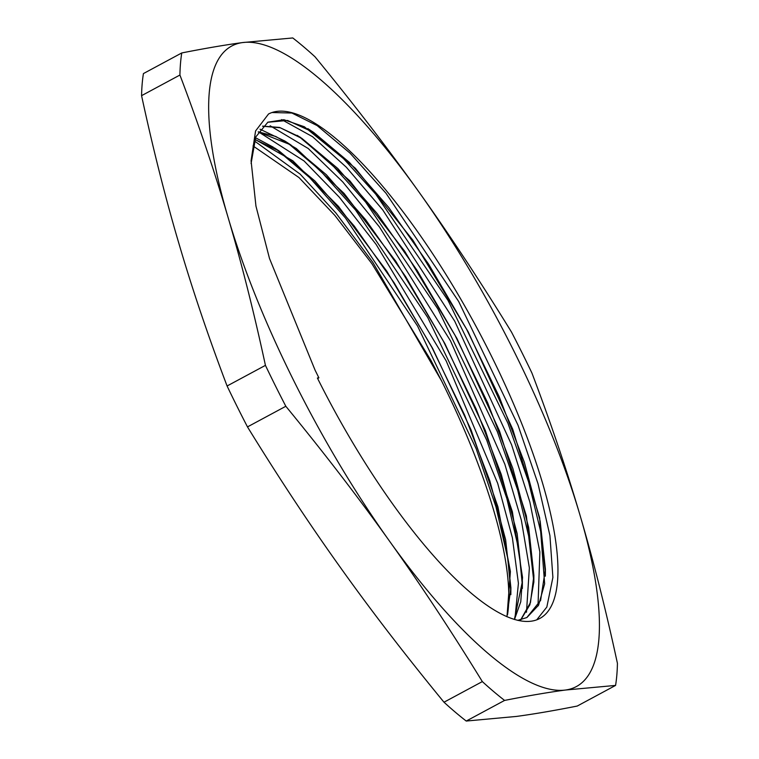 <?xml version="1.0" encoding="UTF-8"?>
<svg xmlns="http://www.w3.org/2000/svg" width="759" height="759" viewBox="0 0 759 759"><rect width="100%" height="100%" fill="white"/><g stroke="black" fill="none" stroke-linecap="round" stroke-linejoin="round"><path stroke-width="1.14" d="M506.898 616.716L510.892 587.703L505.646 539.772L489.811 480.779L464.631 415.107L431.937 347.489L394.196 282.889L354.178 225.973L314.881 180.955L279.17 151.003L254.825 139.457M514.384 619.467L522.391 581.527L517.154 533.596L501.319 474.603L476.13 408.921L443.436 341.294L405.695 276.693L365.677 219.768L326.37 174.75L290.659 144.808L258.202 131.943M520.683 619.856L530.484 602.494L533.89 575.35L528.662 527.42L512.828 468.417L487.639 402.735L454.935 335.099L417.184 270.489L377.166 213.564L337.85 168.545L302.148 138.603L280.327 127.787L262.529 126.212M526.822 617.57L540.598 600.426L545.398 569.184L540.171 521.243L524.327 462.24L499.137 396.549L466.434 328.903L428.683 264.284L388.646 207.359L349.339 162.341L313.628 132.408L287.576 120.463L267.728 122.265M317.689 378.608L318.884 377.811L317.385 378.01A286.39 82.333 -118.3 0 0 539.715 618.509A286.39 82.333 -118.3 0 0 476.737 327.651A286.39 82.333 -118.3 0 0 268.572 113.983M506.984 616.744L510.399 571.508L497.942 506.889L471.016 429.774L432.583 348.315L386.72 271.096L338.41 206.325L292.822 160.775L254.872 139.324M514.469 619.496L520.759 601.764L522.534 577.419L512.382 511.794L485.371 430.571L444.821 343.504L395.714 261.153L344.121 193.45L296.342 148.517L275.773 136.468L258.269 131.829M520.807 619.828L529.858 604.8L533.862 581.897L526.385 515.959L499.488 430.96L456.927 338.467L404.632 251.144L349.89 180.879L300.241 137.218L279.559 127.436L262.614 126.127M517.771 620.369L526.926 617.513L538.567 605.198L544.639 583.832L539.63 517.761L512.742 429.271L468.17 331.797L412.839 240.138L355.269 168.156L304.331 126.753L283.885 119.713L267.88 122.18L255.774 136.924L251.087 163.508M268.563 113.964L255.565 130.975L251.077 160.756L255.954 206.116L269.502 258.477L315.08 370.155L318.884 377.811M253.032 145.937L299.027 177.597L334.795 215.347L371.882 263.667L431.027 360.534L441.615 380.99A286.39 82.333 -118.3 0 1 507.534 614.657M271.959 112.522L291.902 113.034L317.139 125.586L350.032 153.138L386.018 193.27L458.673 301.484L517.989 425.135L538.008 483.72L549.914 535.531L552.894 577.419L546.831 607.048L536.717 619.866M281.627 119.59L312.566 136.705L346.332 167.227L382.716 209.873L454.717 321.171L511.585 444.765L529.886 502.126L539.867 551.983L537.998 606.024M270.138 125.776L308.23 148.508L342.755 181.923L379.443 226.96L450.571 341.009L504.83 464.185L521.348 520.143L529.365 567.912L526.48 612.257M258.667 131.971L304.103 160.993L339.301 197.198L376.17 244.493L446.216 360.961L497.695 483.36L512.382 537.761L518.416 583.301L514.963 618.471M254.36 140.899L300.166 174.134L335.924 213.032L372.878 262.443L441.615 380.99M510.826 591.119L507.752 558.282L495.969 506.879L476.178 448.768L417.516 325.962L345.449 217.975L309.625 177.578L276.295 149.181M273.335 147.199L255.356 137.654M522.334 584.942L518.957 550.275L506.851 498.559L486.766 440.258L427.706 317.471L355.544 210.025L320.194 170.471L287.784 142.986M290.659 144.808L284.815 141.003L259.995 129.191M533.833 578.766L530.152 542.258L517.723 490.229L497.354 431.738L437.896 308.989L365.639 202.093L331.019 163.612L299.264 136.781M545.341 572.599L541.338 534.232L528.587 481.889L507.932 423.218L448.076 300.507L375.743 194.181L341.854 156.762L310.754 130.586M577.238 706.05C554.061 710.633 533.776 714.096 516.367 716.439L466.235 721.05L504.583 700.424C527.752 695.842 548.045 692.379 565.446 690.035L615.577 685.415L577.238 706.05M615.577 685.415A407.308 117.104 61.7 0 0 617.428 663.338C605.957 610.217 593.5 560.873 580.037 515.285A363.665 104.552 -118.3 0 1 565.446 690.035A363.665 104.552 -118.3 0 1 389.452 541.044C420.344 584.278 451.311 631.127 482.335 681.591L443.996 702.217C405.752 655.634 371.208 610.71 340.374 567.447C309.473 524.222 278.515 477.373 247.481 426.9L285.83 406.274C324.074 452.867 358.609 497.79 389.452 541.044A363.665 104.552 -118.3 0 1 228.042 217.311C241.504 262.899 253.961 312.253 265.432 365.364L227.083 385.989C208.402 336.759 192.359 289.331 178.963 243.715C165.5 198.127 153.043 148.783 141.572 95.662L179.921 75.037C198.602 124.267 214.636 171.695 228.042 217.311A363.665 104.552 -118.3 0 1 242.633 42.561C225.224 44.904 204.939 48.367 181.762 52.95L143.423 73.585A407.308 117.104 -118.3 0 0 141.572 95.662M580.037 515.285C566.641 469.669 550.598 422.241 531.917 373.011A407.308 117.104 61.7 0 0 511.519 332.1C480.485 281.627 449.527 234.778 418.626 191.553C387.792 148.29 353.248 103.366 315.004 56.783A407.308 117.104 61.7 0 0 292.765 37.95L242.633 42.561A363.665 104.552 -118.3 0 1 418.626 191.553A363.665 104.552 -118.3 0 1 580.037 515.285M482.335 681.591A407.308 117.104 61.7 0 0 504.583 700.424M265.432 365.364A407.308 117.104 61.7 0 0 285.83 406.274M181.762 52.95A407.308 117.104 61.7 0 0 179.921 75.037M466.235 721.05A407.308 117.104 -118.3 0 1 443.996 702.217M247.481 426.9A407.308 117.104 -118.3 0 1 227.083 385.989M510.892 587.703L510.845 594.676M279.17 151.003L274.303 147.825M522.391 581.527L522.353 588.5M533.89 575.35L533.852 582.324M302.148 138.603L297.111 135.32M545.398 569.184L545.36 576.157M313.628 132.408L307.784 128.594"/></g></svg>
